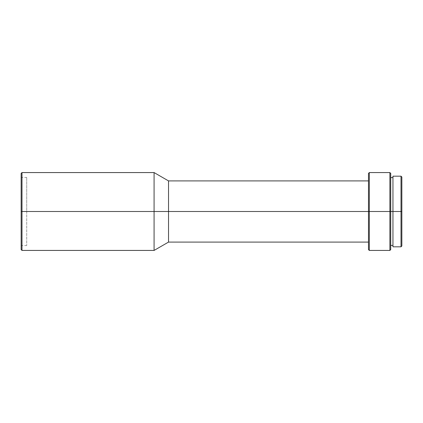 <?xml version="1.0" encoding="UTF-8"?>
<svg xmlns="http://www.w3.org/2000/svg" width="423" height="423" viewBox="0 0 423 423"><rect width="100%" height="100%" fill="white"/><g stroke="black" fill="none" stroke-linecap="round" stroke-linejoin="round"><path stroke-width="0.32" stroke-dasharray="2.12 1.59" d="M26.712 211.5L26.712 245.567L26.712 211.5L21.15 211.5L26.712 211.5L21.15 211.5L21.15 245.567L21.15 173.404L21.15 245.567L21.15 177.433L21.15 211.5L21.985 211.5L21.985 172.568L21.985 211.5L21.15 211.5L26.712 211.5L26.712 177.433L26.712 211.5M401.015 211.5L401.015 176.185L401.015 211.5L392.951 211.5L392.951 176.185L392.951 211.5L390.725 211.5L390.725 177.575L390.725 211.5L389.89 211.5L389.89 172.568L389.89 211.5L369.316 211.5L369.316 172.568L369.316 211.5L368.481 211.5L368.481 173.404L368.481 211.5L168.534 211.5L168.534 180.912L168.534 211.5L154.078 211.5L154.078 172.568L154.078 211.5L21.985 211.5L21.985 250.432L21.985 211.5L154.078 211.5L154.078 250.432L154.078 211.5L168.534 211.5L168.534 242.088L168.534 211.5L368.481 211.5L368.481 180.912L368.481 242.088L368.481 180.912L368.481 211.5L369.316 211.5L369.316 250.432L369.316 211.5L389.89 211.5L389.89 250.432L389.89 211.5L390.725 211.5L390.725 249.596L390.725 177.575L390.725 245.425L390.725 211.5L392.951 211.5L392.951 177.575L392.951 245.425L392.951 177.575L392.951 211.5L401.015 211.5L401.015 246.815L401.015 211.5L401.85 211.5L401.015 211.5M401.85 177.015L401.85 245.985L401.85 177.015M390.725 173.404L390.725 211.5L390.725 173.404M21.15 249.596L21.15 177.433L21.15 249.596M368.481 249.596L368.481 211.5L368.481 249.596M392.951 246.815L392.951 211.5L392.951 246.815M26.712 245.567L21.15 245.567M26.712 177.433L21.15 177.433"/><path stroke-width="0.63" d="M401.015 211.5L401.85 211.5L401.85 177.015L401.85 211.5L401.015 211.5L401.015 176.185L401.015 211.5L392.951 211.5L401.015 211.5L401.015 246.815L401.015 211.5M392.951 246.815L392.951 176.185L392.951 211.5L390.725 211.5L392.951 211.5L392.951 246.815L401.015 246.815L401.85 245.985L401.85 211.5L401.85 245.985M389.89 211.5L390.725 211.5L390.725 173.404L390.725 211.5L389.89 211.5L389.89 172.568L389.89 211.5L369.316 211.5L389.89 211.5L389.89 250.432L389.89 211.5M368.481 180.912L168.534 180.912L154.078 172.568L21.985 172.568L21.15 173.404L21.15 211.5L21.985 211.5L21.985 172.568L21.985 211.5L154.078 211.5L154.078 172.568L154.078 211.5L168.534 211.5L168.534 180.912L168.534 211.5L368.481 211.5L368.481 173.404L369.316 172.568L369.316 211.5L369.316 172.568L389.89 172.568L390.725 173.404M368.481 173.404L368.481 211.5L369.316 211.5L21.15 211.5L21.15 249.596L21.15 173.404M368.481 242.088L168.534 242.088L168.534 211.5L168.534 242.088L154.078 250.432L154.078 211.5L154.078 250.432L21.985 250.432L21.985 211.5L21.985 250.432L21.15 249.596M368.481 211.5L368.481 249.596L368.481 211.5M390.725 249.596L390.725 211.5L390.725 249.596L389.89 250.432L369.316 250.432L369.316 211.5L369.316 250.432L368.481 249.596M392.951 176.185L401.015 176.185L401.85 177.015M390.725 177.575L392.951 177.575M390.725 245.425L392.951 245.425"/></g></svg>
